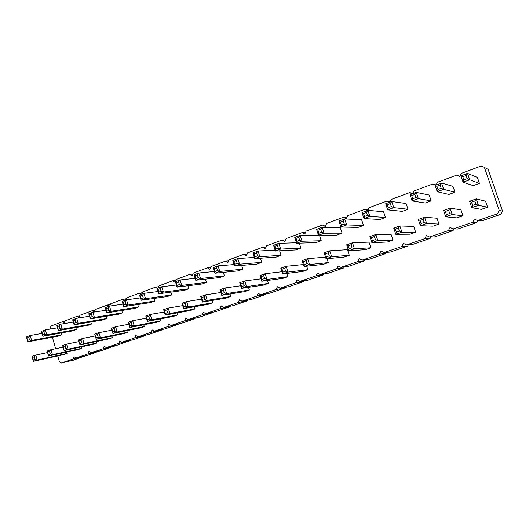 <?xml version="1.0" encoding="UTF-8"?>
<svg xmlns="http://www.w3.org/2000/svg" width="529" height="529" viewBox="0 0 529 529"><rect width="100%" height="100%" fill="white"/><g stroke="black" fill="none" stroke-linecap="round" stroke-linejoin="round"><path stroke-width="0.79" d="M57.754 355.918L59.387 361.624L61.371 362.98L73.068 358.979L74 356.606L76.024 357.968L87.973 353.881L88.932 351.474L90.995 352.85L103.208 348.671L104.193 346.237L106.296 347.613L118.78 343.341L119.785 340.874L121.934 342.263L134.697 337.899L135.728 335.399L137.924 336.794L150.977 332.324L152.035 329.792L154.276 331.2L167.633 326.631L168.718 324.065L171.006 325.474L184.667 320.799L185.785 318.2L188.126 319.622L202.104 314.834L203.255 312.196L205.642 313.624L219.958 308.731L221.135 306.053L223.582 307.488L238.235 302.476L239.445 299.764L241.945 301.206L256.962 296.068L258.198 293.317L260.764 294.772L276.145 289.508L277.421 286.718L280.039 288.179L295.81 282.784L297.119 279.947L299.798 281.415L315.965 275.887L317.307 273.01L320.058 274.485L336.636 268.818L338.018 265.895L340.835 267.376L357.842 261.564L359.264 258.595L362.147 260.089L379.604 254.118L381.072 251.103L384.028 252.604L401.941 246.474L403.455 243.413L406.484 244.92L424.886 238.625L426.44 235.517L429.548 237.032L448.453 230.565L450.053 227.404L453.241 228.925L472.668 222.279L474.315 219.066L477.594 220.593L481.456 220.943L500.897 214.311L502.55 211.137L488.135 169.34L484.445 167.468L481.132 166.02L461.453 173.34L459.827 176.593L456.6 175.145L437.457 182.267L436.075 185.057M502.55 211.137L499.264 210.496L484.445 167.468M61.371 362.98L73.478 360.123L85.156 355.838M76.024 357.968L87.933 355.197L99.862 350.806M90.995 352.85L102.692 350.158L114.892 345.668M106.296 347.613L117.775 345.014L130.24 340.411M121.934 342.263L133.182 339.757L145.746 335.472L145.925 335.042M137.924 336.794L148.927 334.388L161.768 330.003L161.96 329.554M154.276 331.2L165.015 328.899L178.154 324.416L178.359 323.933M171.006 325.474L181.473 323.285L194.903 318.703L195.122 318.193M188.126 319.622L198.296 317.545L212.036 312.857L212.274 312.315M205.642 313.624L215.508 311.674L229.566 306.873L229.824 306.298M223.582 307.488L233.124 305.663L247.506 300.756L247.784 300.135M241.945 301.206L251.143 299.513L265.869 294.488L266.173 293.82M260.764 294.772L269.598 293.218L284.675 288.074L285.012 287.353M280.039 288.179L288.49 286.771L303.937 281.501L304.301 280.72M299.798 281.415L307.845 280.172L323.675 274.769L324.079 273.916M320.058 274.485L327.676 273.407L343.896 267.872L344.346 266.933M340.835 267.376L348.003 266.471L364.633 260.797L365.129 259.765M362.147 260.089L368.845 259.362L385.899 253.543L386.461 252.393M384.028 252.604L390.217 252.069L407.707 246.104L408.348 244.815M406.484 244.92L412.137 244.59L430.09 238.467L430.824 237.005M429.548 237.032L434.64 236.913L453.069 230.631L453.922 228.945M453.241 228.925L457.737 229.037L476.662 222.577L477.674 220.606M435.473 185.276L432.735 184.026L414.101 190.956L412.765 193.693M412.177 193.912L409.506 192.662L391.367 199.413L390.065 202.111M389.496 202.323L386.891 201.073L369.229 207.646L367.946 210.337M367.404 210.509L364.865 209.266L347.659 215.673L346.25 218.669L343.407 217.254L326.638 223.489L325.269 226.445L322.498 225.03L306.146 231.113L304.816 234.023L302.105 232.615L286.163 238.546L284.867 241.409L282.221 240.014L266.669 245.8L265.406 248.617L262.827 247.228L247.645 252.875L246.421 255.652L243.895 254.27L229.077 259.779L227.887 262.523L225.42 261.141L210.952 266.523L209.788 269.228L207.381 267.853L193.25 273.109L192.12 275.774L189.759 274.406L175.959 279.543L174.854 282.169L172.547 280.813L159.057 285.825L158.118 288.087M157.695 288.245L155.724 287.068L142.539 291.975L141.627 294.203M141.21 294.355L139.279 293.185L126.391 297.979L125.499 300.181M125.095 300.333L123.204 299.163L110.601 303.851L109.708 306.079M109.331 306.172L107.486 305.015L95.154 309.597L94.182 312.057L92.106 310.735L80.044 315.218L79.092 317.645L77.055 316.329L65.252 320.719L64.326 323.12L62.329 321.811L50.777 326.109L50.05 329.084M52.384 337.231L55.671 348.677M477.594 220.593L497.564 213.762L499.264 210.496M361.988 212.519L363.496 213.452L366.452 212.354L367.893 210.33L361.988 212.519L363.978 218.57L379.875 219.475L385.469 217.452L383.585 211.765L367.893 210.33L369.89 216.401L367.45 215.396L364.488 216.48L363.978 218.57L369.89 216.401L385.469 217.452M338.97 221.049L340.385 221.995L343.261 220.93L344.71 218.92L338.97 221.049L340.914 227.027L358.06 227.391L363.502 225.414L361.657 219.799L344.71 218.92L346.66 224.918L344.24 223.932L341.357 224.99L340.914 227.027L346.66 224.918L363.502 225.414M316.573 229.355L317.909 230.307L320.706 229.269L322.161 227.278L316.573 229.355L318.478 235.253L336.794 235.101L342.098 233.177L340.299 227.629L322.161 227.278L324.072 233.196L321.658 232.231L318.861 233.263L318.478 235.253L324.072 233.196L342.098 233.177M254.317 257.418L237.812 258.549L232.793 260.407L234.539 266.021L256.922 264.064L261.723 262.318L260.433 258.218M275.113 250.164L258.066 251.037L252.915 252.948L254.694 258.635L276.151 257.087L281.071 255.302L279.649 250.819M321.242 240.741L319.476 235.253L300.221 235.412L302.092 241.257L299.692 240.311L296.967 241.317L296.643 243.254L302.092 241.257L321.242 240.741L316.071 242.613L296.643 243.254L294.785 237.428L300.221 235.412L298.759 237.389L299.692 240.311M296.491 242.778L278.862 243.333L273.572 245.291L275.391 251.044L295.863 249.939L300.908 248.114L299.328 243.168M234.069 264.526L218.074 265.862L213.18 267.681L214.893 273.228L238.156 270.868L242.844 269.168L241.667 265.399M73.333 322.082L60.842 324.151L56.901 325.606L58.349 330.618L87.583 325.467L91.398 324.085L90.783 321.989M89.5 316.236L76.685 318.273L72.658 319.767L74.126 324.832L102.844 319.933L106.746 318.518L106.091 316.309M106.051 310.258L92.906 312.262L88.786 313.79L90.28 318.908L118.443 314.272L122.43 312.831L121.736 310.49M123.006 304.142L109.51 306.106L105.291 307.673L106.812 312.851L134.399 308.493L138.472 307.012L137.732 304.532M176.435 284.979L161.788 286.731L157.245 288.411L158.859 293.767L184.469 290.335L188.833 288.755L187.921 285.739M158.178 291.512L143.934 293.344L139.504 294.99L141.091 300.28L167.395 296.524L171.661 294.977L170.807 292.167M140.377 297.893L126.517 299.804L122.192 301.404L123.746 306.641L150.712 302.575L154.878 301.067L154.084 298.429M214.357 271.489L198.838 272.997L194.064 274.763L195.743 280.244L219.839 277.513L224.408 275.854L223.331 272.369M195.148 278.307L180.078 279.947L175.43 281.673L177.07 287.088L201.946 284L206.416 282.38L205.424 279.147M95.253 335.935L82.55 338.461L78.497 339.902L79.972 344.987L108.445 339.003L112.366 337.641L111.903 336.067M111.903 330.149L98.883 332.675L94.731 334.143L96.232 339.287L124.143 333.548L128.157 332.152L127.661 330.486M128.957 324.224L115.6 326.75L111.348 328.251L112.882 333.455L140.192 327.967L144.298 326.538L143.769 324.773M164.34 311.978L150.256 314.457L145.799 316.038L147.386 321.361L173.406 316.421L177.698 314.927L177.089 312.923M146.434 318.174L132.719 320.68L128.368 322.221L129.922 327.484L156.61 322.26L160.803 320.799L160.241 318.921M261.028 278.823L244.795 280.945L239.736 282.737L241.488 288.378L263.521 285.091L268.355 283.412L267.436 280.489M220.844 292.53L205.543 294.858L200.736 296.564L202.422 302.072L226.187 298.072L230.789 296.465L230.022 293.985M240.675 285.753L224.911 287.988L219.985 289.74L221.704 295.314L244.629 291.658L249.344 290.018L248.511 287.333M201.529 299.163L186.651 301.556L181.963 303.216L183.616 308.665L208.175 304.327L212.678 302.767L211.97 300.465M182.703 305.643L168.229 308.09L163.659 309.71L165.279 315.092L190.585 310.444L194.983 308.916L194.328 306.774M325.527 257.147L307.653 258.655L302.178 260.599L304.049 266.451L323.074 264.388L328.278 262.576L327.015 258.655M303.428 264.513L286.143 266.285L280.813 268.17L282.638 273.956L302.727 271.456L307.805 269.691L306.675 266.166M281.937 271.741L265.194 273.711L260.003 275.549L261.795 281.263L282.883 278.36L287.836 276.634L286.817 273.44M349.279 255.276L347.467 249.695L329.759 250.819L331.683 256.77L329.269 255.818L328.311 252.842L329.759 250.819L324.132 252.816L326.043 258.747L331.683 256.77L349.279 255.276L343.936 257.134L326.043 258.747L326.446 256.81L329.269 255.818M78.993 341.595L66.601 344.121L62.64 345.523L64.088 350.555L93.091 344.339L96.926 343.01L96.49 341.516M369.89 236.589L371.418 237.594L374.4 236.542L375.835 234.479L369.89 236.589L371.887 242.679L387.327 242.044L392.954 240.093L391.063 234.373L375.835 234.479L377.845 240.589L375.405 239.597L372.423 240.649L371.887 242.679L377.845 240.589L392.954 240.093M346.693 244.815L348.135 245.826L351.031 244.801L352.479 242.765L346.693 244.815L348.644 250.825L365.347 249.688L370.836 247.784L368.984 242.137L352.479 242.765L354.443 248.789L352.016 247.823L349.114 248.842L348.644 250.825L354.443 248.789L370.836 247.784M47.577 352.552L35.774 355.052L31.991 356.394L33.387 361.32L63.354 354.681L67.031 353.398L66.641 352.056M42.102 333.409L30.213 335.498L26.45 336.894L27.845 341.8L58.031 336.179L61.688 334.857L61.139 332.966M57.535 327.808L45.349 329.891L41.507 331.313L42.922 336.272L72.652 330.883L76.381 329.527L75.806 327.544M63.103 347.136L51.009 349.649L47.141 351.018L48.562 355.997L78.061 349.563L81.816 348.261L81.406 346.845M408.018 209.272L406.093 203.52L391.738 201.489L393.781 207.646L391.328 206.614L390.303 203.533L391.738 201.489L385.667 203.738L387.697 209.874L393.781 207.646L408.018 209.272L402.278 211.355L387.697 209.874L388.279 207.732L391.328 206.614M393.748 228.131L395.368 229.123L398.436 228.039L399.864 225.962L393.748 228.131L395.791 234.301L409.889 234.202L415.668 232.191L413.738 226.405L399.864 225.962L401.921 232.152L399.461 231.14L396.393 232.218L395.791 234.301L401.921 232.152L415.668 232.191M418.294 219.429L420.013 220.408L423.174 219.297L424.589 217.194L418.294 219.429L420.383 225.678L433.059 226.148L438.997 224.084L437.02 218.226L424.589 217.194L426.698 223.469L424.225 222.431L421.064 223.542L420.383 225.678L426.698 223.469L438.997 224.084M431.181 200.875L429.217 195.049L416.277 192.397L418.366 198.633L415.893 197.582L412.759 198.732L412.104 200.927L418.366 198.633L431.181 200.875L425.283 203.01L412.104 200.927L410.028 194.712L416.277 192.397L414.848 194.46L415.893 197.582M454.973 192.245L452.969 186.347L441.53 183.034L443.672 189.356L441.186 188.278L437.959 189.468L437.225 191.716L443.672 189.356L454.973 192.245L448.916 194.441L437.225 191.716L435.096 185.414L441.53 183.034L440.115 185.117L441.186 188.278M462.968 215.746L460.951 209.815L450.047 208.168L452.202 214.529L449.71 213.471L448.638 210.291L450.047 208.168L443.56 210.469L445.702 216.804L452.202 214.529L462.968 215.746L456.864 217.869L445.702 216.804L446.463 214.615L449.71 213.471M487.606 207.183L485.543 201.172L476.259 198.878L478.467 205.318L475.968 204.24L474.863 201.013L476.259 198.878L469.58 201.245L471.775 207.666L478.467 205.318L487.606 207.183L481.33 209.365L471.775 207.666L472.615 205.417L475.968 204.24M479.433 183.378L477.383 177.4L467.537 173.393L469.732 179.8L467.233 178.703L466.135 175.496L467.537 173.393L460.911 175.846L463.093 182.234L469.732 179.8L479.433 183.378L473.21 185.633L463.093 182.234L463.907 179.92L467.233 178.703M500.897 214.311L497.564 213.762M459.932 176.369L456.6 175.145M476.662 222.577L472.668 222.279M436.134 184.938L432.735 184.026M453.069 230.631L448.453 230.565M412.937 193.336L409.506 192.662M430.09 238.467L424.886 238.625M390.336 201.556L386.891 201.073M407.707 246.104L401.941 246.474M368.303 209.596L364.865 209.266M385.899 253.543L379.604 254.118M346.826 217.445L343.407 217.254M364.633 260.797L357.842 261.564M325.877 225.123L322.498 225.03M343.896 267.872L336.636 268.818M305.458 232.615L302.105 232.615M323.675 274.769L315.965 275.887M285.528 239.941L282.221 240.014M303.937 281.501L295.81 282.784M266.087 247.096L262.827 247.228M284.675 288.074L276.145 289.508M247.116 254.079L243.895 254.27M265.869 294.488L256.962 296.068M228.588 260.909L225.42 261.141M247.506 300.756L238.235 302.476M210.496 267.581L207.381 267.853M229.566 306.873L219.958 308.731M192.827 274.108L189.759 274.406M212.036 312.857L202.104 314.834M175.562 280.482L172.547 280.813M194.903 318.703L184.667 320.799M158.687 286.718L155.724 287.068M178.154 324.416L167.633 326.631M142.195 292.815L139.279 293.185M161.768 330.003L150.977 332.324M126.067 298.779L123.204 299.163M145.746 335.472L134.697 337.899M110.297 304.611L107.486 305.015M130.074 340.821L118.78 343.341M94.87 310.318L92.106 310.735M114.733 346.052L103.208 348.671M79.773 315.906L77.055 316.329M99.717 351.177L87.973 353.881M65.001 321.381L62.329 321.811M85.017 356.189L73.068 358.979M261.723 262.318L239.564 264.176L237.217 263.283L234.704 264.209L234.539 266.021L239.564 264.176L237.812 258.549L236.344 260.466L237.217 263.283M281.071 255.302L259.858 256.737L257.497 255.831L254.912 256.777L254.694 258.635L259.858 256.737L258.066 251.037L256.598 252.974L257.497 255.831M300.908 248.114L280.694 249.099L278.314 248.174L275.662 249.152L275.391 251.044L280.694 249.099L278.862 243.333L277.401 245.284L278.314 248.174M242.844 269.168L219.793 271.43L217.465 270.55L215.012 271.456L214.893 273.228L219.793 271.43L218.074 265.862L216.606 267.767L217.465 270.55M91.398 324.085L62.29 329.17L60.094 328.423L58.124 329.15L58.349 330.618L62.29 329.17L60.842 324.151L59.367 325.91L60.094 328.423M106.746 318.518L78.16 323.351L75.951 322.591L75.217 320.052L76.685 318.273L78.16 323.351L74.126 324.832L73.934 323.331L75.951 322.591M122.43 312.831L94.407 317.393L92.185 316.62L90.115 317.38L90.28 318.908L94.407 317.393L92.906 312.262L91.431 314.054L92.185 316.62M138.472 307.012L111.044 311.297L108.802 310.51L106.686 311.29L106.812 312.851L111.044 311.297L109.51 306.106L108.035 307.911L108.802 310.51M188.833 288.755L163.408 292.101L161.12 291.274L160.307 288.583L161.788 286.731L163.408 292.101L158.859 293.767L158.845 292.107L161.12 291.274M171.661 294.977L145.528 298.654L143.253 297.84L141.038 298.66L141.091 300.28L145.528 298.654L143.934 293.344L142.46 295.182L143.253 297.84M154.878 301.067L128.078 305.054L125.823 304.254L123.654 305.048L123.746 306.641L128.078 305.054L126.517 299.804L125.042 301.623L125.823 304.254M224.408 275.854L200.524 278.492L198.203 277.632L197.363 274.882L198.838 272.997L200.524 278.492L195.743 280.244L195.816 278.512L198.203 277.632M206.416 282.38L181.731 285.382L179.43 284.536L177.103 285.396L177.07 287.088L181.731 285.382L180.078 279.947L178.604 281.818L179.43 284.536M112.366 337.641L84.038 343.566L81.823 342.818L79.793 343.533L79.972 344.987L84.038 343.566L82.55 338.461L81.082 340.266L81.823 342.818M128.157 332.152L100.391 337.833L98.163 337.072L97.409 334.493L98.883 332.675L100.391 337.833L96.232 339.287L96.086 337.806L98.163 337.072M144.298 326.538L117.134 331.967L114.892 331.187L114.125 328.582L115.6 326.75L117.134 331.967L112.882 333.455L112.763 331.941L114.892 331.187M177.698 314.927L151.856 319.794L149.581 318.994L147.346 319.781L147.386 321.361L151.856 319.794L150.256 314.457L148.781 316.322L149.581 318.994M160.803 320.799L134.287 325.957L132.032 325.163L131.245 322.525L132.719 320.68L134.287 325.957L129.922 327.484L129.85 325.93L132.032 325.163M268.355 283.412L246.554 286.606L244.206 285.726L241.674 286.619L241.488 288.378L246.554 286.606L244.795 280.945L243.327 282.889L244.206 285.726M230.789 296.465L207.236 300.386L204.915 299.54L202.508 300.386L202.422 302.072L207.236 300.386L205.543 294.858L204.068 296.776L204.915 299.54M249.344 290.018L226.643 293.582L224.309 292.722L223.443 289.925L224.911 287.988L226.643 293.582L221.704 295.314L221.836 293.588L224.309 292.722M212.678 302.767L188.311 307.018L186.01 306.185L183.662 307.012L183.616 308.665L188.311 307.018L186.651 301.556L185.176 303.454L186.01 306.185M194.983 308.916L169.855 313.485L167.567 312.672L165.279 313.479L165.279 315.092L169.855 313.485L168.229 308.09L166.754 309.968L167.567 312.672M328.278 262.576L309.531 264.533L307.137 263.601L304.393 264.566L304.049 266.451L309.531 264.533L307.653 258.655L306.198 260.658L307.137 263.601M307.805 269.691L287.981 272.085L285.6 271.172L284.681 268.269L286.143 266.285L287.981 272.085L282.638 273.956L282.929 272.111L285.6 271.172M287.836 276.634L266.993 279.438L264.632 278.545L262.027 279.457L261.795 281.263L266.993 279.438L265.194 273.711L263.733 275.675L264.632 278.545M96.926 343.01L68.056 349.166L65.861 348.432L63.877 349.127L64.088 350.555L68.056 349.166L66.601 344.121L65.133 345.906L65.861 348.432M67.031 353.398L37.182 359.991L35.013 359.277L33.115 359.945L33.387 361.32L37.182 359.991L35.774 355.052L34.312 356.804L35.013 359.277M61.688 334.857L31.608 340.418L29.445 339.697L27.561 340.385L27.845 341.8L31.608 340.418L30.213 335.498L28.745 337.238L29.445 339.697M76.381 329.527L46.777 334.857L44.595 334.123L42.67 334.831L42.922 336.272L46.777 334.857L45.349 329.891L43.881 331.637L44.595 334.123M81.816 348.261L52.444 354.642L50.262 353.914L49.547 351.415L51.009 349.649L52.444 354.642L48.562 355.997L48.324 354.595L50.262 353.914M366.452 212.354L367.45 215.396M363.496 213.452L364.488 216.48M343.261 220.93L344.24 223.932M340.385 221.995L341.357 224.99M320.706 229.269L321.658 232.231M317.909 230.307L318.861 233.263M232.793 260.407L233.825 261.399L236.344 260.466M233.825 261.399L234.704 264.209M252.915 252.948L254.019 253.933L254.912 256.777M254.019 253.933L256.598 252.974M294.785 237.428L296.035 238.394L296.967 241.317M296.035 238.394L298.759 237.389M273.572 245.291L274.749 246.263L277.401 245.284M274.749 246.263L275.662 249.152M213.18 267.681L214.152 268.672L215.012 271.456M214.152 268.672L216.606 267.767M56.901 325.606L57.396 326.638L59.367 325.91M57.396 326.638L58.124 329.15M72.658 319.767L73.2 320.799L75.217 320.052M73.2 320.799L73.934 323.331M88.786 313.79L89.368 314.815L91.431 314.054M89.368 314.815L90.115 317.38M105.291 307.673L105.926 308.698L108.035 307.911M105.926 308.698L106.686 311.29M157.245 288.411L158.039 289.423L160.307 288.583M158.039 289.423L158.845 292.107M139.504 294.99L140.245 296.002L142.46 295.182M140.245 296.002L141.038 298.66M122.192 301.404L122.873 302.423L125.042 301.623M122.873 302.423L123.654 305.048M194.064 274.763L194.976 275.768L197.363 274.882M194.976 275.768L195.816 278.512M175.43 281.673L176.276 282.678L177.103 285.396M176.276 282.678L178.604 281.818M78.497 339.902L79.793 343.533M79.052 340.98L81.082 340.266M94.731 334.143L95.332 335.227L97.409 334.493M95.332 335.227L96.086 337.806M111.348 328.251L111.996 329.329L114.125 328.582M111.996 329.329L112.763 331.941M145.799 316.038L146.553 317.116L148.781 316.322M146.553 317.116L147.346 319.781M128.368 322.221L129.063 323.298L131.245 322.525M129.063 323.298L129.85 325.93M239.736 282.737L240.794 283.789L241.674 286.619M240.794 283.789L243.327 282.889M200.736 296.564L201.661 297.622L204.068 296.776M201.661 297.622L202.508 300.386M219.985 289.74L220.977 290.798L223.443 289.925M220.977 290.798L221.836 293.588M181.963 303.216L182.836 304.281L185.176 303.454M182.836 304.281L183.662 307.012M163.659 309.71L164.466 310.781L166.754 309.968M164.466 310.781L165.279 313.479M302.178 260.599L303.454 261.63L306.198 260.658M303.454 261.63L304.393 264.566M280.813 268.17L282.01 269.215L284.681 268.269M282.01 269.215L282.929 272.111M260.003 275.549L261.128 276.594L262.027 279.457M261.128 276.594L263.733 275.675M324.132 252.816L325.487 253.834L328.311 252.842M325.487 253.834L326.446 256.81M62.64 345.523L63.149 346.607L65.133 345.906M63.149 346.607L63.877 349.127M374.4 236.542L375.405 239.597M371.418 237.594L372.423 240.649M351.031 244.801L352.016 247.823M348.135 245.826L349.114 248.842M31.991 356.394L33.115 359.945M32.414 357.472L34.312 356.804M26.45 336.894L26.86 337.932L28.745 337.238M26.86 337.932L27.561 340.385M41.507 331.313L41.956 332.351L43.881 331.637M41.956 332.351L42.67 334.831M47.141 351.018L47.61 352.102L49.547 351.415M47.61 352.102L48.324 354.595M385.667 203.738L387.261 204.657L390.303 203.533M387.261 204.657L388.279 207.732M398.436 228.039L399.461 231.14M395.368 229.123L396.393 232.218M423.174 219.297L424.225 222.431M420.013 220.408L421.064 223.542M410.028 194.712L411.714 195.618L412.759 198.732M411.714 195.618L414.848 194.46M435.096 185.414L436.888 186.307L437.959 189.468M436.888 186.307L440.115 185.117M443.56 210.469L445.385 211.441L448.638 210.291M445.385 211.441L446.463 214.615M469.58 201.245L471.518 202.197L474.863 201.013M471.518 202.197L472.615 205.417M460.911 175.846L462.815 176.719L466.135 175.496M462.815 176.719L463.907 179.92"/></g></svg>
